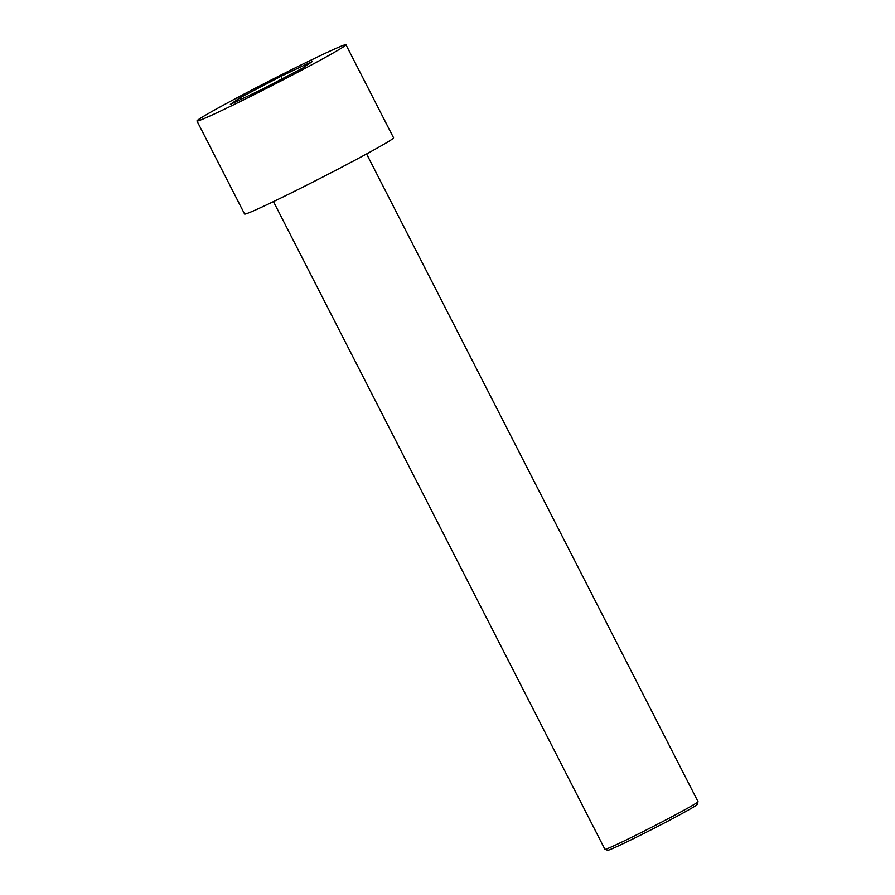 <?xml version="1.0" encoding="UTF-8"?>
<svg xmlns="http://www.w3.org/2000/svg" width="895" height="895" viewBox="0 0 895 895"><rect width="100%" height="100%" fill="white"/><g stroke="black" fill="none" stroke-linecap="round" stroke-linejoin="round"><path stroke-width="1.34" d="M249.515 91.223A83.671 2.663 -27.1 0 0 196.967 120.982A83.671 2.663 -27.1 0 0 272.673 85.238A83.671 2.663 -27.1 0 0 345.94 44.75A83.671 2.663 -27.1 0 0 249.515 91.223M312.556 61.352L302.98 67.93L261.877 89.444L230.351 104.379L239.938 97.801L281.03 76.288L312.556 61.352M196.967 120.982L244.592 214.039A83.671 2.663 -27.1 0 0 320.287 178.295A83.671 2.663 -27.1 0 0 393.565 137.808L345.94 44.75M366.581 153.951L698.033 801.663A52.29 1.667 152.9 0 1 698.033 801.719A52.29 1.667 152.9 0 1 665.186 820.256A52.29 1.667 152.9 0 1 604.964 849.344A52.29 1.667 152.9 0 1 604.919 849.31L273.467 201.599M698.033 801.719L697.115 804.538A50.198 1.6 152.9 0 1 665.589 822.326A50.198 1.6 152.9 0 1 607.783 850.25L604.964 849.344M240.777 99.446L239.938 97.801M282.294 78.76L281.03 76.288"/></g></svg>
